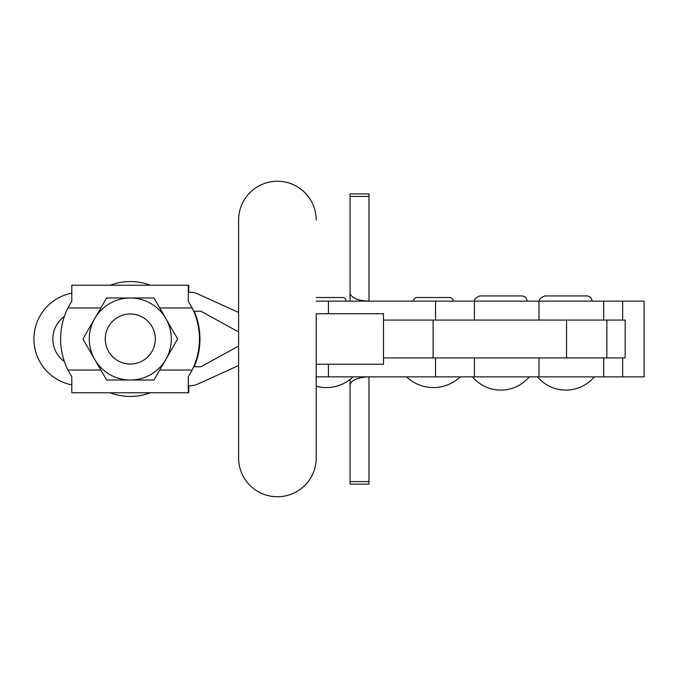 <?xml version="1.0" encoding="UTF-8"?>
<svg xmlns="http://www.w3.org/2000/svg" width="678" height="678" viewBox="0 0 678 678"><rect width="100%" height="100%" fill="white"/><g stroke="black" fill="none" stroke-linecap="round" stroke-linejoin="round"><path stroke-width="1.02" d="M350.043 481.575L368.976 481.575L368.976 484.134L350.043 484.134L350.043 379.485M368.976 196.425L350.043 196.425L350.043 193.866L368.976 193.866L368.976 301.142C357.56 300.625 351.246 297.913 350.043 293.015L350.043 301.142M368.976 481.575L368.976 376.858C357.56 377.375 351.246 380.087 350.043 384.985M606.869 320.067L606.869 357.933L625.167 357.933L625.167 320.067L383.485 320.067M350.043 196.425L350.043 293.015M603.717 320.067L603.717 301.142L644.1 301.142L644.1 376.858L316.219 376.858M603.717 357.933L603.717 376.858M603.717 301.142L316.219 301.142M316.219 297.506L342.526 297.506A3.627 3.627 0 0 1 346.153 301.142M453.277 301.142A3.627 3.627 0 0 0 449.65 297.506L417.156 297.506A3.627 3.627 0 0 0 413.529 301.142M141.049 316.414A25.018 25.018 0 0 1 152.881 349.763A25.018 25.018 0 0 1 119.531 361.586A25.018 25.018 0 0 1 107.7 328.237A25.018 25.018 0 0 1 141.049 316.414M150.465 392.765A57.427 57.427 0 0 1 110.116 392.765M199.451 339A69.665 69.665 0 0 0 192.154 307.956L188.281 301.168L188.281 285.235L71.8 285.235L71.8 301.168L67.927 307.956A69.665 69.665 0 0 0 67.927 370.044L71.8 376.832L71.8 392.765L188.281 392.765L188.281 376.832L192.154 370.044A69.665 69.665 0 0 0 199.451 339M106.607 380.019L82.928 339L106.607 297.981L130.295 297.981A41.019 41.019 0 0 1 165.813 318.49L177.653 339L153.974 380.019L106.607 380.019M153.974 297.981L130.295 297.981A41.019 41.019 0 0 0 94.767 359.51A41.019 41.019 0 0 0 165.813 359.51A41.019 41.019 0 0 0 165.813 318.49L153.974 297.981M194.188 366.764A69.665 69.665 0 0 0 194.188 311.236M188.281 285.235L188.789 285.235L188.789 292.303M188.789 385.697L188.789 392.765L188.281 392.765M110.116 285.235A57.427 57.427 0 0 1 150.465 285.235M383.485 332.686L383.485 364.239L316.219 364.239L316.219 457.947A38.807 38.807 90 0 1 277.412 496.754L277.404 496.754A38.807 38.807 -90 0 0 316.211 457.947L316.219 313.761L383.485 313.761L383.485 332.686M277.404 496.754A38.807 38.807 -90 0 1 238.597 457.947L238.597 220.053A38.807 38.807 90 0 1 277.404 181.246A38.807 38.807 90 0 1 316.211 220.053A38.807 38.807 -90 0 0 277.412 181.246L277.404 181.246M316.219 364.239L316.219 313.761M606.869 357.933L383.485 357.933M71.8 293.142A46.697 46.697 0 0 0 71.8 384.858M64.368 316.473A27.764 27.764 0 0 0 64.368 361.527M238.597 331.949L200.942 311.236L193.679 311.236M193.679 366.764L200.942 366.764L238.597 346.051M238.597 312.448L198.01 294.032A19.357 19.357 0 0 0 190.01 292.303L188.281 292.303M238.597 365.552L198.01 383.968A19.357 19.357 0 0 1 190.01 385.697L188.281 385.697M622.641 301.142L622.641 320.067M622.641 357.933L622.641 376.858M538.985 357.933L538.985 376.858M538.985 301.142L538.985 320.067M328.432 301.142L328.432 313.761M328.432 376.858L328.432 364.239M435.564 376.858L435.564 357.933M435.564 301.142L435.564 320.067M159.728 370.044L192.154 370.044M192.154 307.956L159.728 307.956M100.853 307.956L67.927 307.956M67.927 370.044L100.853 370.044M566.571 357.933L566.571 320.067M433.115 357.933L433.115 320.067M537.459 376.858A37.053 37.053 0 0 0 594.25 376.858M521.636 295.939L479.88 295.93C475.609 297.659 473.88 299.396 474.668 301.142M527.043 301.142C526.798 298.032 525.06 296.303 521.84 295.93L479.88 295.93M472.464 376.858A37.053 37.053 0 0 0 529.255 376.858M545.265 295.93L544.875 295.93C540.612 297.659 538.874 299.396 539.663 301.142M586.631 295.939L544.875 295.93M592.038 301.142C591.733 297.973 589.996 296.244 586.834 295.93M406.588 376.858A38.883 38.883 0 0 0 460.218 376.858M316.219 386.265A38.883 38.883 0 0 0 353.094 376.858M474.422 376.858L474.422 357.933M474.422 301.142L474.422 320.067"/></g></svg>

